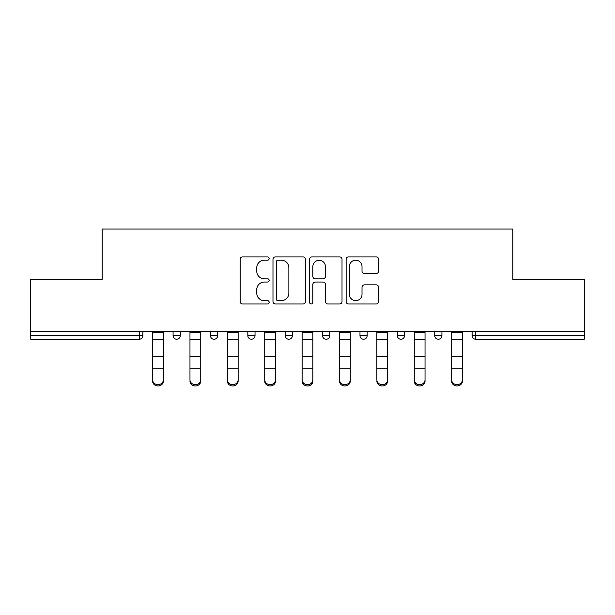 <?xml version="1.0" encoding="UTF-8"?>
<svg xmlns="http://www.w3.org/2000/svg" width="615" height="615" viewBox="0 0 615 615"><rect width="100%" height="100%" fill="white"/><g stroke="black" fill="none" stroke-linecap="round" stroke-linejoin="round"><path stroke-width="0.92" d="M269.162 258.554A1.645 1.645 0 0 0 267.517 256.901L242.525 256.901A2.352 2.352 0 0 0 240.173 259.253L240.173 301.588A2.352 2.352 0 0 0 242.525 303.941L267.517 303.941A1.645 1.645 0 0 0 269.162 302.296A1.645 1.645 0 0 0 267.517 300.65L264.281 300.65A7.526 7.526 0 0 1 256.755 293.124L256.755 289.596A7.526 7.526 0 0 1 264.281 282.07L267.517 282.07A1.645 1.645 0 0 0 269.162 280.425A1.645 1.645 0 0 0 267.517 278.779L264.281 278.779A7.526 7.526 0 0 1 256.755 271.253L256.755 267.725A7.526 7.526 0 0 1 264.281 260.199L267.517 260.199A1.645 1.645 0 0 0 269.162 258.554M376.234 273.483A2.352 2.352 0 0 0 378.586 271.13L378.586 259.253A2.352 2.352 0 0 0 376.234 256.901L348.482 256.901A2.352 2.352 0 0 0 346.13 259.253L346.13 301.588A2.352 2.352 0 0 0 348.482 303.941L376.234 303.941A2.352 2.352 0 0 0 378.586 301.588L378.586 287.243A2.352 2.352 0 0 0 376.234 284.891L364.357 284.891A2.352 2.352 0 0 0 362.004 287.243L362.004 294.362A6.288 6.288 0 0 1 355.716 300.65A6.288 6.288 0 0 1 349.42 294.362L349.42 266.487A6.288 6.288 0 0 1 355.716 260.199A6.288 6.288 0 0 1 362.004 266.487L362.004 271.13A2.352 2.352 0 0 0 364.357 273.483L376.234 273.483M30.75 331.823L30.75 279.348L102.151 279.348L102.151 229.026L512.849 229.026L512.849 279.348L584.25 279.348L584.25 331.823L30.75 331.823L30.75 335.652L139.29 335.652L139.29 331.823M305.44 259.253A2.352 2.352 0 0 0 303.087 256.901L275.336 256.901A2.352 2.352 0 0 0 272.983 259.253L272.983 301.588A2.352 2.352 0 0 0 275.336 303.941L303.087 303.941A2.352 2.352 0 0 0 305.44 301.588L305.44 259.253M311.913 256.901L339.664 256.901A2.352 2.352 0 0 1 342.017 259.253L342.017 301.588A2.352 2.352 0 0 1 339.664 303.941L327.787 303.941A2.352 2.352 0 0 1 325.435 301.588L325.435 284.422A2.352 2.352 0 0 0 323.083 282.07L315.203 282.07A2.352 2.352 0 0 0 312.851 284.422L312.851 302.296A1.645 1.645 0 0 1 311.205 303.941A1.645 1.645 0 0 1 309.56 302.296L309.56 259.253A2.352 2.352 0 0 1 311.913 256.901M139.29 339.249A3.598 3.598 0 0 0 142.888 335.652L139.29 335.652L139.29 339.249A3.598 3.598 0 0 0 142.888 335.652L142.888 331.823L142.888 335.652A3.598 3.598 0 0 1 139.29 339.249L30.75 339.249L30.75 335.652M584.25 331.823L584.25 339.249L475.71 339.249A3.598 3.598 0 0 1 472.112 335.652L472.112 331.823L472.112 335.652A3.598 3.598 0 0 0 475.71 339.249A3.598 3.598 0 0 1 472.112 335.652L584.25 335.652M173.076 331.823L173.076 335.652L173.076 331.823M176.674 339.249A3.598 3.598 0 0 1 173.076 335.652A3.598 3.598 0 0 0 176.674 339.249A3.598 3.598 0 0 0 180.264 335.652L180.264 331.823L180.264 335.652A3.598 3.598 0 0 1 176.674 339.249A3.598 3.598 0 0 1 173.076 335.652L180.264 335.652A3.598 3.598 0 0 1 176.674 339.249M210.461 331.823L210.461 335.652L210.461 331.823M217.649 331.823L217.649 335.652L217.649 331.823M247.837 331.823L247.837 335.652L247.837 331.823M255.025 331.823L255.025 335.652L255.025 331.823M285.214 335.652A3.598 3.598 0 0 0 288.812 339.249A3.598 3.598 0 0 0 292.402 335.652A3.598 3.598 0 0 1 288.812 339.249A3.598 3.598 0 0 0 292.402 335.652L292.402 331.823L292.402 335.652L285.214 335.652A3.598 3.598 0 0 0 288.812 339.249A3.598 3.598 0 0 1 285.214 335.652L285.214 331.823M322.598 331.823L322.598 335.652L322.598 331.823M329.786 331.823L329.786 335.652L329.786 331.823M367.163 331.823L367.163 335.652L359.975 335.652A3.598 3.598 0 0 0 363.573 339.249A3.598 3.598 0 0 1 359.975 335.652L359.975 331.823M397.352 331.823L397.352 335.652L397.352 331.823M404.539 331.823L404.539 335.652L404.539 331.823M434.736 331.823L434.736 335.652L434.736 331.823M441.924 331.823L441.924 335.652A3.598 3.598 0 0 1 438.326 339.249A3.598 3.598 0 0 1 434.736 335.652L441.924 335.652A3.598 3.598 0 0 1 438.326 339.249M214.051 339.249A3.598 3.598 0 0 1 210.461 335.652A3.598 3.598 0 0 0 214.051 339.249A3.598 3.598 0 0 0 217.649 335.652A3.598 3.598 0 0 1 214.051 339.249A3.598 3.598 0 0 1 210.461 335.652L217.649 335.652A3.598 3.598 0 0 1 214.051 339.249M251.427 339.249A3.598 3.598 0 0 1 247.837 335.652A3.598 3.598 0 0 0 251.427 339.249A3.598 3.598 0 0 0 255.025 335.652A3.598 3.598 0 0 1 251.427 339.249A3.598 3.598 0 0 1 247.837 335.652L255.025 335.652A3.598 3.598 0 0 1 251.427 339.249M326.188 339.249A3.598 3.598 0 0 1 322.598 335.652A3.598 3.598 0 0 0 326.188 339.249A3.598 3.598 0 0 0 329.786 335.652A3.598 3.598 0 0 1 326.188 339.249A3.598 3.598 0 0 1 322.598 335.652L329.786 335.652A3.598 3.598 0 0 1 326.188 339.249M363.573 339.249A3.598 3.598 0 0 0 367.163 335.652A3.598 3.598 0 0 1 363.573 339.249A3.598 3.598 0 0 1 359.975 335.652M400.949 339.249A3.598 3.598 0 0 1 397.352 335.652L404.539 335.652A3.598 3.598 0 0 1 400.949 339.249A3.598 3.598 0 0 0 404.539 335.652A3.598 3.598 0 0 1 400.949 339.249M277.926 260.199A1.645 1.645 0 0 0 276.281 261.844L276.281 299.005A1.645 1.645 0 0 0 277.926 300.65L281.332 300.65A7.526 7.526 0 0 0 288.858 293.124L288.858 267.725A7.526 7.526 0 0 0 281.332 260.199L277.926 260.199M325.435 266.61A6.288 6.288 0 0 0 319.139 260.314A6.288 6.288 0 0 0 312.851 266.61L312.851 276.427A2.352 2.352 0 0 0 315.203 278.779L323.083 278.779A2.352 2.352 0 0 0 325.435 276.427L325.435 266.61M152.589 370.076L152.589 379.77A5.389 4.889 0 0 0 157.986 384.659A5.389 4.889 0 0 0 163.375 379.77L163.375 381.085A5.389 4.889 180 0 1 157.986 385.974A5.389 4.889 180 0 1 152.589 381.085M163.375 370.076L163.375 381.085M163.375 379.77L163.375 331.823M152.589 379.77L152.589 331.823M189.974 370.076L189.974 379.77A5.389 4.889 0 0 0 195.362 384.659A5.389 4.889 0 0 0 200.751 379.77L200.751 381.085A5.389 4.889 180 0 1 195.362 385.974A5.389 4.889 180 0 1 189.974 381.085M200.751 370.076L200.751 381.085M227.35 370.076L227.35 379.77A5.389 4.889 0 0 0 232.739 384.659A5.389 4.889 0 0 0 238.136 379.77L238.136 381.085A5.389 4.889 180 0 1 232.739 385.974A5.389 4.889 180 0 1 227.35 381.085M238.136 370.076L238.136 381.085M264.727 370.076L264.727 379.77A5.389 4.889 0 0 0 270.123 384.659A5.389 4.889 0 0 0 275.512 379.77L275.512 381.085A5.389 4.889 180 0 1 270.123 385.974A5.389 4.889 180 0 1 264.727 381.085M275.512 370.076L275.512 381.085M302.111 370.076L302.111 379.77A5.389 4.889 0 0 0 307.5 384.659A5.389 4.889 0 0 0 312.889 379.77L312.889 381.085A5.389 4.889 180 0 1 307.5 385.974A5.389 4.889 180 0 1 302.111 381.085M312.889 370.076L312.889 381.085M339.488 370.076L339.488 379.77A5.389 4.889 0 0 0 344.877 384.659A5.389 4.889 0 0 0 350.273 379.77L350.273 381.085A5.389 4.889 180 0 1 344.877 385.974A5.389 4.889 180 0 1 339.488 381.085M350.273 370.076L350.273 381.085M200.751 379.77L200.751 331.823M189.974 379.77L189.974 331.823M238.136 379.77L238.136 331.823M227.35 379.77L227.35 331.823M275.512 379.77L275.512 331.823M264.727 379.77L264.727 331.823M312.889 379.77L312.889 331.823M302.111 379.77L302.111 331.823M350.273 379.77L350.273 331.823M339.488 379.77L339.488 331.823M376.864 370.076L376.864 379.77A5.389 4.889 0 0 0 382.261 384.659A5.389 4.889 0 0 0 387.65 379.77L387.65 381.085A5.389 4.889 180 0 1 382.261 385.974A5.389 4.889 180 0 1 376.864 381.085M387.65 370.076L387.65 381.085M387.65 379.77L387.65 331.823M376.864 379.77L376.864 331.823M414.249 370.076L414.249 379.77A5.389 4.889 0 0 0 419.638 384.659A5.389 4.889 0 0 0 425.026 379.77L425.026 381.085A5.389 4.889 180 0 1 419.638 385.974A5.389 4.889 180 0 1 414.249 381.085M425.026 370.076L425.026 381.085M425.026 379.77L425.026 331.823M414.249 379.77L414.249 331.823M451.625 370.076L451.625 379.77A5.389 4.889 0 0 0 457.014 384.659A5.389 4.889 0 0 0 462.411 379.77L462.411 381.085A5.389 4.889 180 0 1 457.014 385.974A5.389 4.889 180 0 1 451.625 381.085M462.411 370.076L462.411 381.085M462.411 379.77L462.411 331.823M451.625 379.77L451.625 331.823M475.71 331.823L475.71 339.249M152.589 356.4L163.375 356.4M152.589 368.769L163.375 368.769M152.589 339.249L163.375 339.249M152.589 332.546L163.375 332.546M189.974 356.4L200.751 356.4M189.974 368.769L200.751 368.769M189.974 339.249L200.751 339.249M189.974 332.546L200.751 332.546M227.35 356.4L238.136 356.4M227.35 368.769L238.136 368.769M227.35 339.249L238.136 339.249M227.35 332.546L238.136 332.546M264.727 356.4L275.512 356.4M264.727 368.769L275.512 368.769M264.727 339.249L275.512 339.249M264.727 332.546L275.512 332.546M302.111 356.4L312.889 356.4M302.111 368.769L312.889 368.769M302.111 339.249L312.889 339.249M302.111 332.546L312.889 332.546M339.488 356.4L350.273 356.4M339.488 368.769L350.273 368.769M339.488 339.249L350.273 339.249M339.488 332.546L350.273 332.546M376.864 356.4L387.65 356.4M376.864 368.769L387.65 368.769M376.864 339.249L387.65 339.249M376.864 332.546L387.65 332.546M414.249 356.4L425.026 356.4M414.249 368.769L425.026 368.769M414.249 339.249L425.026 339.249M414.249 332.546L425.026 332.546M451.625 356.4L462.411 356.4M451.625 368.769L462.411 368.769M451.625 339.249L462.411 339.249M451.625 332.546L462.411 332.546"/></g></svg>
